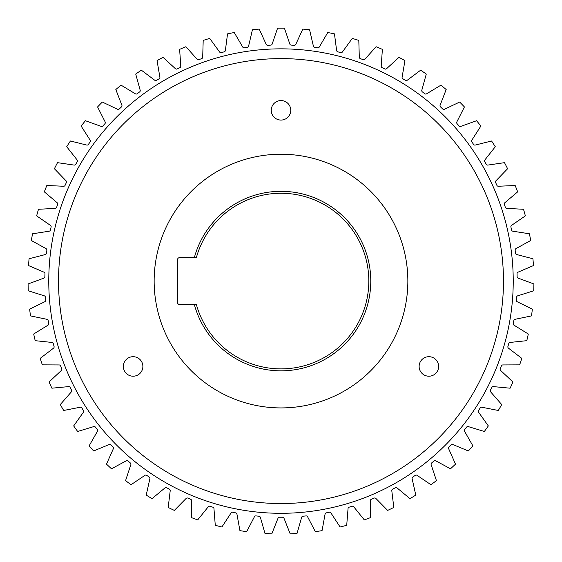 <?xml version="1.0" encoding="UTF-8"?>
<svg xmlns="http://www.w3.org/2000/svg" width="562" height="562" viewBox="0 0 562 562"><rect width="100%" height="100%" fill="white"/><g stroke="black" fill="none" stroke-linecap="round" stroke-linejoin="round"><path stroke-width="0.84" d="M48.768 281.07A232.232 232.232 0 0 1 281 48.845A232.232 232.232 0 0 1 513.232 281.07A232.232 232.232 0 0 1 281 513.303A232.232 232.232 0 0 1 48.768 281.07M503.475 281.07A222.475 222.475 0 0 0 281 58.603A222.475 222.475 0 0 0 58.525 281.07A222.475 222.475 0 0 0 281 503.545A222.475 222.475 0 0 0 503.475 281.07M191.635 500.735A1.56 1.56 0 0 0 190.687 499.295L187.87 498.094A1.56 1.56 0 0 0 186.155 498.424L174.353 510.401A252.914 252.914 0 0 1 168.193 507.437L170.202 490.795A1.56 1.56 0 0 0 169.408 489.221L166.724 487.746A1.56 1.56 0 0 0 164.989 487.9L152.049 498.642A252.914 252.914 0 0 1 146.218 495.08L149.871 478.719A1.56 1.56 0 0 0 149.239 477.075L146.717 475.34A1.56 1.56 0 0 0 144.975 475.319L131.023 484.725A252.914 252.914 0 0 1 125.579 480.594L130.841 464.683A1.56 1.56 0 0 0 130.377 462.983L128.038 461.002A1.56 1.56 0 0 0 126.31 460.812L111.494 468.778A252.914 252.914 0 0 1 106.485 464.128L113.306 448.813A1.56 1.56 0 0 0 113.011 447.078L110.883 444.879A1.56 1.56 0 0 0 109.183 444.514L93.643 450.97A252.914 252.914 0 0 1 89.126 445.842L97.437 431.286A1.56 1.56 0 0 0 97.317 429.53L95.421 427.127A1.56 1.56 0 0 0 93.763 426.593L77.661 431.468A252.914 252.914 0 0 1 73.671 425.919L83.394 412.262A1.56 1.56 0 0 0 83.45 410.506L81.799 407.921A1.56 1.56 0 0 0 80.197 407.225L63.696 410.478A252.914 252.914 0 0 1 60.282 404.556L71.318 391.939A1.56 1.56 0 0 0 71.543 390.19L70.159 387.457A1.56 1.56 0 0 0 68.634 386.607L51.894 388.194A252.914 252.914 0 0 1 49.077 381.97L61.321 370.506A1.56 1.56 0 0 0 61.722 368.791L60.619 365.939A1.56 1.56 0 0 0 59.186 364.942L42.361 364.85A252.914 252.914 0 0 1 40.19 358.373L53.502 348.187A1.56 1.56 0 0 0 54.078 346.522L53.264 343.572A1.56 1.56 0 0 0 51.936 342.434L35.209 340.677A252.914 252.914 0 0 1 33.685 334.011L47.953 325.208A1.56 1.56 0 0 0 48.683 323.607L48.17 320.586A1.56 1.56 0 0 0 46.962 319.321L30.496 315.907A252.914 252.914 0 0 1 29.646 309.128L44.714 301.78A1.56 1.56 0 0 0 45.606 300.263L45.396 297.207A1.56 1.56 0 0 0 44.321 295.83L28.269 290.793A252.914 252.914 0 0 1 28.1 283.958L43.829 278.155A1.56 1.56 0 0 0 44.862 276.729L44.96 273.666A1.56 1.56 0 0 0 44.026 272.191L28.557 265.58A252.914 252.914 0 0 1 29.069 258.766L45.297 254.551A1.56 1.56 0 0 0 46.47 253.237L46.864 250.202A1.56 1.56 0 0 0 46.084 248.643L31.353 240.522A252.914 252.914 0 0 1 32.54 233.792L49.112 231.214A1.56 1.56 0 0 0 50.404 230.027L51.107 227.041A1.56 1.56 0 0 0 50.482 225.411L36.635 215.864A252.914 252.914 0 0 1 38.483 209.289L55.224 208.376A1.56 1.56 0 0 0 56.636 207.322L57.626 204.42A1.56 1.56 0 0 0 57.169 202.734L44.342 191.86A252.914 252.914 0 0 1 46.836 185.495L63.583 186.254A1.56 1.56 0 0 0 65.094 185.348L66.365 182.566A1.56 1.56 0 0 0 66.084 180.838L54.402 168.74A252.914 252.914 0 0 1 57.514 162.657L74.107 165.08A1.56 1.56 0 0 0 75.701 164.329L77.24 161.68A1.56 1.56 0 0 0 77.127 159.938L66.709 146.731A252.914 252.914 0 0 1 70.419 140.992L86.681 145.059A1.56 1.56 0 0 0 88.339 144.462L90.145 141.989A1.56 1.56 0 0 0 90.201 140.24L81.153 126.064A252.914 252.914 0 0 1 85.41 120.725L101.195 126.387A1.56 1.56 0 0 0 102.902 125.958L104.939 123.675A1.56 1.56 0 0 0 105.171 121.947L97.577 106.935A252.914 252.914 0 0 1 102.347 102.045L117.486 109.253A1.56 1.56 0 0 0 119.228 109L121.483 106.928A1.56 1.56 0 0 0 121.891 105.227L115.828 89.541A252.914 252.914 0 0 1 121.062 85.15L135.407 93.826A1.56 1.56 0 0 0 137.17 93.749L139.615 91.908A1.56 1.56 0 0 0 140.191 90.264L135.716 74.044A252.914 252.914 0 0 1 141.364 70.194L154.775 80.261A1.56 1.56 0 0 0 156.531 80.359L159.158 78.771A1.56 1.56 0 0 0 159.889 77.191L157.051 60.612A252.914 252.914 0 0 1 163.057 57.338L175.4 68.69A1.56 1.56 0 0 0 177.135 68.957L179.903 67.644A1.56 1.56 0 0 0 180.788 66.147L179.622 49.365A252.914 252.914 0 0 1 185.917 46.709L197.072 59.228A1.56 1.56 0 0 0 198.772 59.67L201.653 58.638A1.56 1.56 0 0 0 202.692 57.233L203.198 40.422A252.914 252.914 0 0 1 209.724 38.406L219.573 51.978A1.56 1.56 0 0 0 221.224 52.589L224.196 51.844A1.56 1.56 0 0 0 225.362 50.552L227.54 33.868A252.914 252.914 0 0 1 234.242 32.519L242.693 46.997A1.56 1.56 0 0 0 244.273 47.77L247.301 47.327A1.56 1.56 0 0 0 248.594 46.154L252.422 29.772A252.914 252.914 0 0 1 259.223 29.098L266.184 44.349A1.56 1.56 0 0 0 267.688 45.276L270.743 45.136A1.56 1.56 0 0 0 272.149 44.096L277.586 28.177A252.914 252.914 0 0 1 284.421 28.177L289.83 44.047A1.56 1.56 0 0 0 291.228 45.122L294.284 45.29A1.56 1.56 0 0 0 295.788 44.391L302.785 29.098A252.914 252.914 0 0 1 309.585 29.779L313.385 46.105A1.56 1.56 0 0 0 314.671 47.306L317.699 47.784A1.56 1.56 0 0 0 319.279 47.039L327.765 32.519A252.914 252.914 0 0 1 334.46 33.868L336.624 50.496A1.56 1.56 0 0 0 337.776 51.823L340.741 52.596A1.56 1.56 0 0 0 342.391 52.013L352.276 38.406A252.914 252.914 0 0 1 358.809 40.422L359.301 57.184A1.56 1.56 0 0 0 360.319 58.617L363.192 59.677A1.56 1.56 0 0 0 364.893 59.263L376.083 46.709A252.914 252.914 0 0 1 382.385 49.365L381.205 66.091A1.56 1.56 0 0 0 382.076 67.623L384.829 68.964A1.56 1.56 0 0 0 386.558 68.719L398.95 57.345A252.914 252.914 0 0 1 404.949 60.612L402.111 77.135A1.56 1.56 0 0 0 402.828 78.743L405.434 80.352A1.56 1.56 0 0 0 407.176 80.289L420.636 70.201A252.914 252.914 0 0 1 426.284 74.051L421.816 90.208A1.56 1.56 0 0 0 422.371 91.88L424.802 93.742A1.56 1.56 0 0 0 426.544 93.847L440.938 85.15A252.914 252.914 0 0 1 446.179 89.541L440.123 105.178A1.56 1.56 0 0 0 440.503 106.899L442.737 108.993A1.56 1.56 0 0 0 444.458 109.267L459.653 102.045A252.914 252.914 0 0 1 464.423 106.942L456.843 121.898A1.56 1.56 0 0 0 457.054 123.64L459.07 125.951A1.56 1.56 0 0 0 460.756 126.401L476.59 120.725A252.914 252.914 0 0 1 480.854 126.071L471.82 140.191A1.56 1.56 0 0 0 471.855 141.954L473.626 144.448A1.56 1.56 0 0 0 475.262 145.066L491.581 140.999A252.914 252.914 0 0 1 495.291 146.738L484.901 159.896A1.56 1.56 0 0 0 484.753 161.652L486.271 164.308A1.56 1.56 0 0 0 487.837 165.08L504.486 162.664A252.914 252.914 0 0 1 507.605 168.74L495.951 180.795A1.56 1.56 0 0 0 495.635 182.531L496.878 185.327A1.56 1.56 0 0 0 498.361 186.254L515.164 185.502A252.914 252.914 0 0 1 517.658 191.86L504.866 202.699A1.56 1.56 0 0 0 504.381 204.392L505.343 207.301A1.56 1.56 0 0 0 506.72 208.369L523.517 209.289A252.914 252.914 0 0 1 525.365 215.871L511.561 225.376A1.56 1.56 0 0 0 510.907 227.013L511.568 229.998A1.56 1.56 0 0 0 512.839 231.2L529.46 233.792A252.914 252.914 0 0 1 530.647 240.522L515.958 248.608A1.56 1.56 0 0 0 515.143 250.174L515.509 253.209A1.56 1.56 0 0 0 516.654 254.53L532.931 258.766A252.914 252.914 0 0 1 533.443 265.58L518.024 272.163A1.56 1.56 0 0 0 517.061 273.638L517.117 276.701A1.56 1.56 0 0 0 518.122 278.127L533.9 283.965A252.914 252.914 0 0 1 533.731 290.793L517.728 295.809A1.56 1.56 0 0 0 516.626 297.179L516.38 300.234A1.56 1.56 0 0 0 517.237 301.752L532.355 309.128A252.914 252.914 0 0 1 531.504 315.907L515.087 319.307A1.56 1.56 0 0 0 513.851 320.558L513.303 323.572A1.56 1.56 0 0 0 514.005 325.173L528.315 334.018A252.914 252.914 0 0 1 526.791 340.677L510.113 342.427A1.56 1.56 0 0 0 508.765 343.551L507.915 346.494A1.56 1.56 0 0 0 508.455 348.152L521.81 358.38A252.914 252.914 0 0 1 519.632 364.857L502.871 364.935A1.56 1.56 0 0 0 501.409 365.918L500.278 368.763A1.56 1.56 0 0 0 500.644 370.463L512.916 381.97A252.914 252.914 0 0 1 510.106 388.202L493.415 386.607A1.56 1.56 0 0 0 491.862 387.443L490.457 390.154A1.56 1.56 0 0 0 490.654 391.89L501.718 404.563A252.914 252.914 0 0 1 498.304 410.478L481.852 407.232A1.56 1.56 0 0 0 480.229 407.907L478.55 410.471A1.56 1.56 0 0 0 478.578 412.213L488.329 425.926A252.914 252.914 0 0 1 484.339 431.476L468.294 426.607A1.56 1.56 0 0 0 466.608 427.113L464.69 429.494A1.56 1.56 0 0 0 464.542 431.237L472.874 445.849A252.914 252.914 0 0 1 468.35 450.97L452.874 444.528A1.56 1.56 0 0 0 451.146 444.865L448.996 447.05A1.56 1.56 0 0 0 448.673 448.764L455.515 464.135A252.914 252.914 0 0 1 450.506 468.778L435.747 460.833A1.56 1.56 0 0 0 433.99 460.995L431.637 462.955A1.56 1.56 0 0 0 431.145 464.626L436.421 480.601A252.914 252.914 0 0 1 430.97 484.725L417.074 475.347A1.56 1.56 0 0 0 415.318 475.333L412.775 477.047A1.56 1.56 0 0 0 412.122 478.662L415.782 495.08A252.914 252.914 0 0 1 409.951 498.649L397.06 487.928A1.56 1.56 0 0 0 395.304 487.746L392.613 489.193A1.56 1.56 0 0 0 391.798 490.738L393.8 507.437A252.914 252.914 0 0 1 387.647 510.401L375.887 498.459A1.56 1.56 0 0 0 374.159 498.094L371.334 499.274A1.56 1.56 0 0 0 370.372 500.728L370.702 517.546A252.914 252.914 0 0 1 364.281 519.885L353.772 506.826A1.56 1.56 0 0 0 352.086 506.292L349.157 507.184A1.56 1.56 0 0 0 348.054 508.533L346.712 525.301A252.914 252.914 0 0 1 340.087 526.987L330.927 512.944A1.56 1.56 0 0 0 329.311 512.256L326.304 512.846A1.56 1.56 0 0 0 325.075 514.082L322.068 530.633A252.914 252.914 0 0 1 315.31 531.652L307.597 516.766A1.56 1.56 0 0 0 306.051 515.916L303.002 516.204A1.56 1.56 0 0 0 301.654 517.314L297.017 533.478A252.914 252.914 0 0 1 290.189 533.823L283.993 518.241A1.56 1.56 0 0 0 282.546 517.244L279.483 517.23A1.56 1.56 0 0 0 278.028 518.192L271.804 533.823A252.914 252.914 0 0 1 264.983 533.478L260.368 517.363A1.56 1.56 0 0 0 259.026 516.225L255.977 515.902A1.56 1.56 0 0 0 254.438 516.717L246.683 531.652A252.914 252.914 0 0 1 239.925 530.633L236.939 514.132A1.56 1.56 0 0 0 235.717 512.867L232.717 512.242A1.56 1.56 0 0 0 231.108 512.902L221.906 526.987A252.914 252.914 0 0 1 215.281 525.301L213.953 508.589A1.56 1.56 0 0 0 212.865 507.205L209.942 506.285A1.56 1.56 0 0 0 208.27 506.784L197.712 519.885A252.914 252.914 0 0 1 191.291 517.546L191.635 500.784A1.56 1.56 0 0 0 190.687 499.295A1.56 1.56 0 0 1 191.635 500.735A1.56 1.56 0 0 0 190.687 499.295A1.56 1.56 0 0 1 191.635 500.735A1.56 1.56 0 0 0 190.687 499.295A1.56 1.56 0 0 1 191.635 500.784A1.56 1.56 0 0 0 191.635 500.735A1.56 1.56 0 0 1 191.635 500.784A1.56 1.56 0 0 0 191.635 500.735M170.216 490.591A1.56 1.56 0 0 0 169.408 489.221A1.56 1.56 0 0 1 170.216 490.591A1.56 1.56 0 0 0 169.408 489.221A1.56 1.56 0 0 1 170.216 490.591M149.913 478.36A1.56 1.56 0 0 0 149.239 477.075A1.56 1.56 0 0 1 149.913 478.36A1.56 1.56 0 0 0 149.239 477.075A1.56 1.56 0 0 1 149.913 478.36A1.56 1.56 0 0 0 149.239 477.075A1.56 1.56 0 0 1 149.913 478.36M130.932 464.17A1.56 1.56 0 0 0 130.377 462.983A1.56 1.56 0 0 1 130.932 464.17A1.56 1.56 0 0 0 130.377 462.983A1.56 1.56 0 0 1 130.932 464.17A1.56 1.56 0 0 0 130.377 462.983A1.56 1.56 0 0 1 130.932 464.17M71.711 390.892A1.56 1.56 0 0 0 71.543 390.19A1.56 1.56 0 0 1 71.711 390.892A1.56 1.56 0 0 0 71.543 390.19A1.56 1.56 0 0 1 71.711 390.892A1.56 1.56 0 0 0 71.543 390.19A1.56 1.56 0 0 1 71.711 390.892M54.135 346.937A1.56 1.56 0 0 0 54.078 346.522A1.56 1.56 0 0 1 54.135 346.937A1.56 1.56 0 0 0 54.078 346.522A1.56 1.56 0 0 1 54.135 346.937A1.56 1.56 0 0 0 54.078 346.522A1.56 1.56 0 0 1 54.135 346.937M196.363 257.656L194.34 257.656A89.772 89.772 0 0 1 370.772 281.07A89.772 89.772 0 0 1 194.34 304.492L196.363 304.492A87.82 87.82 0 0 0 368.82 281.07A87.82 87.82 0 0 0 196.363 257.656M419.126 366.452A9.758 9.758 0 0 0 428.883 376.21A9.758 9.758 0 0 0 438.641 366.452A9.758 9.758 0 0 0 428.883 356.694A9.758 9.758 0 0 0 419.126 366.452M123.359 366.452A9.758 9.758 0 0 0 133.117 376.21A9.758 9.758 0 0 0 142.874 366.452A9.758 9.758 0 0 0 133.117 356.694A9.758 9.758 0 0 0 123.359 366.452M271.242 110.314A9.758 9.758 0 0 0 281 120.071A9.758 9.758 0 0 0 290.758 110.314A9.758 9.758 0 0 0 281 100.556A9.758 9.758 0 0 0 271.242 110.314M407.85 281.07A126.85 126.85 0 0 0 281 154.227A126.85 126.85 0 0 0 154.15 281.07A126.85 126.85 0 0 0 281 407.921A126.85 126.85 0 0 0 407.85 281.07M194.34 257.656L179.524 257.656A1.953 1.953 0 0 0 177.571 259.602L177.571 302.539A1.953 1.953 0 0 0 179.524 304.492L194.34 304.492M309.585 29.779L313.385 46.105L309.585 29.779M289.83 44.047A1.56 1.56 0 0 0 291.228 45.122A1.56 1.56 0 0 1 289.83 44.047A1.56 1.56 0 0 0 291.228 45.122A1.56 1.56 0 0 1 289.83 44.047A1.56 1.56 0 0 0 291.228 45.122A1.56 1.56 0 0 1 289.83 44.047L284.421 28.177L289.83 44.047M259.223 29.098L266.184 44.349L259.223 29.098M234.242 32.519L242.693 46.997L234.242 32.519M219.573 51.978A1.56 1.56 0 0 0 221.224 52.589A1.56 1.56 0 0 1 219.573 51.978A1.56 1.56 0 0 0 221.224 52.589A1.56 1.56 0 0 1 219.573 51.978A1.56 1.56 0 0 0 221.224 52.589A1.56 1.56 0 0 1 219.573 51.978L209.724 38.406L219.573 51.978M185.917 46.709L197.072 59.228L185.917 46.709M163.057 57.338L175.4 68.69A1.56 1.56 0 0 0 177.135 68.957A1.56 1.56 0 0 1 175.4 68.69A1.56 1.56 0 0 0 177.135 68.957A1.56 1.56 0 0 1 175.4 68.69L163.057 57.338M154.775 80.261A1.56 1.56 0 0 0 156.531 80.359A1.56 1.56 0 0 1 154.775 80.261A1.56 1.56 0 0 0 156.531 80.359A1.56 1.56 0 0 1 154.775 80.261A1.56 1.56 0 0 0 156.531 80.359A1.56 1.56 0 0 1 154.775 80.261L141.364 70.194L154.775 80.261M139.615 91.908A1.56 1.56 0 0 0 140.24 90.658A1.56 1.56 0 0 1 139.615 91.908A1.56 1.56 0 0 0 140.24 90.658A1.56 1.56 0 0 1 139.615 91.908A1.56 1.56 0 0 0 140.24 90.658A1.56 1.56 0 0 1 139.615 91.908M135.407 93.826A1.56 1.56 0 0 0 137.17 93.749A1.56 1.56 0 0 1 135.407 93.826A1.56 1.56 0 0 0 137.17 93.749A1.56 1.56 0 0 1 135.407 93.826A1.56 1.56 0 0 0 137.17 93.749A1.56 1.56 0 0 1 135.407 93.826L121.062 85.15L135.407 93.826M121.483 106.928A1.56 1.56 0 0 0 121.989 105.775A1.56 1.56 0 0 1 121.483 106.928A1.56 1.56 0 0 0 121.989 105.775A1.56 1.56 0 0 1 121.483 106.928A1.56 1.56 0 0 0 121.989 105.775A1.56 1.56 0 0 1 121.483 106.928M117.486 109.253A1.56 1.56 0 0 0 119.228 109A1.56 1.56 0 0 1 117.486 109.253A1.56 1.56 0 0 0 119.228 109A1.56 1.56 0 0 1 117.486 109.253A1.56 1.56 0 0 0 119.228 109A1.56 1.56 0 0 1 117.486 109.253L102.347 102.045L117.486 109.253M104.939 123.675A1.56 1.56 0 0 0 105.333 122.635A1.56 1.56 0 0 1 104.939 123.675A1.56 1.56 0 0 0 105.333 122.635A1.56 1.56 0 0 1 104.939 123.675A1.56 1.56 0 0 0 105.333 122.635A1.56 1.56 0 0 1 104.939 123.675M101.195 126.387A1.56 1.56 0 0 0 102.902 125.958A1.56 1.56 0 0 1 101.195 126.387A1.56 1.56 0 0 0 102.902 125.958A1.56 1.56 0 0 1 101.195 126.387A1.56 1.56 0 0 0 102.902 125.958A1.56 1.56 0 0 1 101.195 126.387L85.41 120.725L101.195 126.387M90.145 141.989A1.56 1.56 0 0 0 90.44 141.069A1.56 1.56 0 0 1 90.145 141.989A1.56 1.56 0 0 0 90.44 141.069A1.56 1.56 0 0 1 90.145 141.989A1.56 1.56 0 0 0 90.44 141.069A1.56 1.56 0 0 1 90.145 141.989M86.681 145.059A1.56 1.56 0 0 0 88.339 144.462A1.56 1.56 0 0 1 86.681 145.059A1.56 1.56 0 0 0 88.339 144.462A1.56 1.56 0 0 1 86.681 145.059A1.56 1.56 0 0 0 88.339 144.462A1.56 1.56 0 0 1 86.681 145.059L70.419 140.992L86.681 145.059M57.514 162.657L74.107 165.08L57.514 162.657M66.365 182.566A1.56 1.56 0 0 0 66.506 181.912A1.56 1.56 0 0 1 66.365 182.566A1.56 1.56 0 0 0 66.506 181.912A1.56 1.56 0 0 1 66.365 182.566A1.56 1.56 0 0 0 66.506 181.912A1.56 1.56 0 0 1 66.365 182.566M63.583 186.254A1.56 1.56 0 0 0 65.094 185.348A1.56 1.56 0 0 1 63.583 186.254A1.56 1.56 0 0 0 65.094 185.348A1.56 1.56 0 0 1 63.583 186.254A1.56 1.56 0 0 0 65.094 185.348A1.56 1.56 0 0 1 63.583 186.254L46.836 185.495L63.583 186.254M57.626 204.42A1.56 1.56 0 0 0 57.71 203.915A1.56 1.56 0 0 1 57.626 204.42A1.56 1.56 0 0 0 57.71 203.915A1.56 1.56 0 0 1 57.626 204.42A1.56 1.56 0 0 0 57.71 203.915A1.56 1.56 0 0 1 57.626 204.42M55.224 208.376A1.56 1.56 0 0 0 56.636 207.322A1.56 1.56 0 0 1 55.224 208.376A1.56 1.56 0 0 0 56.636 207.322A1.56 1.56 0 0 1 55.224 208.376A1.56 1.56 0 0 0 56.636 207.322A1.56 1.56 0 0 1 55.224 208.376L38.483 209.289L55.224 208.376M51.107 227.041A1.56 1.56 0 0 0 51.142 226.69A1.56 1.56 0 0 1 51.107 227.041A1.56 1.56 0 0 0 51.142 226.69A1.56 1.56 0 0 1 51.107 227.041A1.56 1.56 0 0 0 51.142 226.69A1.56 1.56 0 0 1 51.107 227.041M49.112 231.214A1.56 1.56 0 0 0 50.404 230.027A1.56 1.56 0 0 1 49.112 231.214A1.56 1.56 0 0 0 50.404 230.027A1.56 1.56 0 0 1 49.112 231.214A1.56 1.56 0 0 0 50.404 230.027A1.56 1.56 0 0 1 49.112 231.214L32.54 233.792L49.112 231.214M45.297 254.551A1.56 1.56 0 0 0 46.47 253.237A1.56 1.56 0 0 1 45.297 254.551A1.56 1.56 0 0 0 46.47 253.237A1.56 1.56 0 0 1 45.297 254.551A1.56 1.56 0 0 0 46.47 253.237A1.56 1.56 0 0 1 45.297 254.551L29.069 258.766L45.297 254.551M43.829 278.155A1.56 1.56 0 0 0 44.862 276.729A1.56 1.56 0 0 1 43.829 278.155A1.56 1.56 0 0 0 44.862 276.729A1.56 1.56 0 0 1 43.829 278.155A1.56 1.56 0 0 0 44.862 276.729A1.56 1.56 0 0 1 43.829 278.155L28.1 283.958L43.829 278.155M29.646 309.128L44.714 301.78L29.646 309.128M33.685 334.011L47.953 325.208L33.685 334.011M40.19 358.373L53.502 348.187L40.19 358.373M49.077 381.97L61.321 370.506L49.077 381.97M60.282 404.556L71.318 391.939L60.282 404.556M73.671 425.919L83.394 412.262L73.671 425.919M89.126 445.842L97.437 431.286L89.126 445.842M106.485 464.128L113.306 448.813L106.485 464.128M125.579 480.594L130.841 464.683L125.579 480.594M146.218 495.08L149.871 478.719L146.218 495.08M168.193 507.437L170.202 490.795L168.193 507.437M191.291 517.546L191.635 500.784L191.291 517.546M213.953 508.589A1.56 1.56 0 0 0 212.865 507.205A1.56 1.56 0 0 1 213.953 508.589A1.56 1.56 0 0 0 212.865 507.205A1.56 1.56 0 0 1 213.953 508.589A1.56 1.56 0 0 0 212.865 507.205A1.56 1.56 0 0 1 213.953 508.589L215.281 525.301L213.953 508.589M236.939 514.132A1.56 1.56 0 0 0 235.717 512.867A1.56 1.56 0 0 1 236.939 514.132A1.56 1.56 0 0 0 235.717 512.867A1.56 1.56 0 0 1 236.939 514.132A1.56 1.56 0 0 0 235.717 512.867A1.56 1.56 0 0 1 236.939 514.132L239.925 530.633L236.939 514.132M260.368 517.363A1.56 1.56 0 0 0 259.026 516.225A1.56 1.56 0 0 1 260.368 517.363A1.56 1.56 0 0 0 259.026 516.225A1.56 1.56 0 0 1 260.368 517.363L264.983 533.478L260.368 517.363M290.189 533.823L283.993 518.241L290.189 533.823M315.31 531.652L307.597 516.766L315.31 531.652M340.087 526.987L330.927 512.944L340.087 526.987M353.772 506.826A1.56 1.56 0 0 0 352.086 506.292A1.56 1.56 0 0 1 353.772 506.826A1.56 1.56 0 0 0 352.086 506.292A1.56 1.56 0 0 1 353.772 506.826A1.56 1.56 0 0 0 352.086 506.292A1.56 1.56 0 0 1 353.772 506.826L364.281 519.885L353.772 506.826M375.887 498.459L387.647 510.401L375.887 498.459A1.56 1.56 0 0 0 374.159 498.094M397.06 487.928A1.56 1.56 0 0 0 395.304 487.746A1.56 1.56 0 0 1 397.06 487.928A1.56 1.56 0 0 0 395.304 487.746A1.56 1.56 0 0 1 397.06 487.928A1.56 1.56 0 0 0 395.304 487.746A1.56 1.56 0 0 1 397.06 487.928L409.951 498.649L397.06 487.928M430.97 484.725L417.074 475.347L430.97 484.725M435.747 460.833A1.56 1.56 0 0 0 433.99 460.995A1.56 1.56 0 0 1 435.747 460.833A1.56 1.56 0 0 0 433.99 460.995A1.56 1.56 0 0 1 435.747 460.833A1.56 1.56 0 0 0 433.99 460.995A1.56 1.56 0 0 1 435.747 460.833L450.506 468.778L435.747 460.833M452.874 444.528A1.56 1.56 0 0 0 451.146 444.865A1.56 1.56 0 0 1 452.874 444.528A1.56 1.56 0 0 0 451.146 444.865A1.56 1.56 0 0 1 452.874 444.528A1.56 1.56 0 0 0 451.146 444.865A1.56 1.56 0 0 1 452.874 444.528L468.35 450.97L452.874 444.528M468.294 426.607A1.56 1.56 0 0 0 466.608 427.113A1.56 1.56 0 0 1 468.294 426.607A1.56 1.56 0 0 0 466.608 427.113A1.56 1.56 0 0 1 468.294 426.607A1.56 1.56 0 0 0 466.608 427.113A1.56 1.56 0 0 1 468.294 426.607L484.339 431.476L468.294 426.607M481.852 407.232A1.56 1.56 0 0 0 480.229 407.907A1.56 1.56 0 0 1 481.852 407.232A1.56 1.56 0 0 0 480.229 407.907A1.56 1.56 0 0 1 481.852 407.232A1.56 1.56 0 0 0 480.229 407.907A1.56 1.56 0 0 1 481.852 407.232L498.304 410.478L481.852 407.232M493.415 386.607A1.56 1.56 0 0 0 491.862 387.443A1.56 1.56 0 0 1 493.415 386.607A1.56 1.56 0 0 0 491.862 387.443A1.56 1.56 0 0 1 493.415 386.607A1.56 1.56 0 0 0 491.862 387.443A1.56 1.56 0 0 1 493.415 386.607L510.106 388.202L493.415 386.607M502.871 364.935A1.56 1.56 0 0 0 501.409 365.918A1.56 1.56 0 0 1 502.871 364.935A1.56 1.56 0 0 0 501.409 365.918A1.56 1.56 0 0 1 502.871 364.935A1.56 1.56 0 0 0 501.409 365.918A1.56 1.56 0 0 1 502.871 364.935L519.632 364.857L502.871 364.935M510.113 342.427A1.56 1.56 0 0 0 508.765 343.551A1.56 1.56 0 0 1 510.113 342.427A1.56 1.56 0 0 0 508.765 343.551A1.56 1.56 0 0 1 510.113 342.427A1.56 1.56 0 0 0 508.765 343.551A1.56 1.56 0 0 1 510.113 342.427L526.791 340.677L510.113 342.427M515.087 319.307A1.56 1.56 0 0 0 513.851 320.558A1.56 1.56 0 0 1 515.087 319.307A1.56 1.56 0 0 0 513.851 320.558A1.56 1.56 0 0 1 515.087 319.307A1.56 1.56 0 0 0 513.851 320.558A1.56 1.56 0 0 1 515.087 319.307L531.504 315.907L515.087 319.307M533.731 290.793L517.728 295.809L533.731 290.793M518.024 272.163A1.56 1.56 0 0 0 517.061 273.638A1.56 1.56 0 0 1 518.024 272.163A1.56 1.56 0 0 0 517.061 273.638A1.56 1.56 0 0 1 518.024 272.163A1.56 1.56 0 0 0 517.061 273.638A1.56 1.56 0 0 1 518.024 272.163L533.443 265.58L518.024 272.163M515.958 248.608A1.56 1.56 0 0 0 515.143 250.174A1.56 1.56 0 0 1 515.958 248.608A1.56 1.56 0 0 0 515.143 250.174A1.56 1.56 0 0 1 515.958 248.608A1.56 1.56 0 0 0 515.143 250.174A1.56 1.56 0 0 1 515.958 248.608L530.647 240.522L515.958 248.608M511.561 225.376A1.56 1.56 0 0 0 510.907 227.013A1.56 1.56 0 0 1 511.561 225.376A1.56 1.56 0 0 0 510.907 227.013A1.56 1.56 0 0 1 511.561 225.376A1.56 1.56 0 0 0 510.907 227.013A1.56 1.56 0 0 1 511.561 225.376L525.365 215.871L511.561 225.376M504.866 202.699A1.56 1.56 0 0 0 504.381 204.392A1.56 1.56 0 0 1 504.866 202.699A1.56 1.56 0 0 0 504.381 204.392A1.56 1.56 0 0 1 504.866 202.699A1.56 1.56 0 0 0 504.381 204.392A1.56 1.56 0 0 1 504.866 202.699L517.658 191.86L504.866 202.699M495.951 180.795A1.56 1.56 0 0 0 495.635 182.531A1.56 1.56 0 0 1 495.951 180.795A1.56 1.56 0 0 0 495.635 182.531A1.56 1.56 0 0 1 495.951 180.795A1.56 1.56 0 0 0 495.635 182.531A1.56 1.56 0 0 1 495.951 180.795L507.605 168.74L495.951 180.795M484.901 159.896A1.56 1.56 0 0 0 484.753 161.652A1.56 1.56 0 0 1 484.901 159.896A1.56 1.56 0 0 0 484.753 161.652A1.56 1.56 0 0 1 484.901 159.896A1.56 1.56 0 0 0 484.753 161.652A1.56 1.56 0 0 1 484.901 159.896L495.291 146.738L484.901 159.896M480.854 126.071L471.82 140.191L480.854 126.071M456.843 121.898A1.56 1.56 0 0 0 457.054 123.64A1.56 1.56 0 0 1 456.843 121.898A1.56 1.56 0 0 0 457.054 123.64A1.56 1.56 0 0 1 456.843 121.898A1.56 1.56 0 0 0 457.054 123.64A1.56 1.56 0 0 1 456.843 121.898L464.423 106.942L456.843 121.898M440.123 105.178A1.56 1.56 0 0 0 440.503 106.899A1.56 1.56 0 0 1 440.123 105.178A1.56 1.56 0 0 0 440.503 106.899A1.56 1.56 0 0 1 440.123 105.178A1.56 1.56 0 0 0 440.503 106.899A1.56 1.56 0 0 1 440.123 105.178L446.179 89.541L440.123 105.178M426.284 74.051L421.816 90.208L426.284 74.051M402.111 77.135A1.56 1.56 0 0 0 402.828 78.743A1.56 1.56 0 0 1 402.111 77.135A1.56 1.56 0 0 0 402.828 78.743A1.56 1.56 0 0 1 402.111 77.135A1.56 1.56 0 0 0 402.828 78.743A1.56 1.56 0 0 1 402.111 77.135L404.949 60.612L402.111 77.135M381.205 66.091A1.56 1.56 0 0 0 382.076 67.623A1.56 1.56 0 0 1 381.205 66.091A1.56 1.56 0 0 0 382.076 67.623A1.56 1.56 0 0 1 381.205 66.091A1.56 1.56 0 0 0 382.076 67.623A1.56 1.56 0 0 1 381.205 66.091L382.385 49.365L381.205 66.091M359.301 57.184A1.56 1.56 0 0 0 360.319 58.617A1.56 1.56 0 0 1 359.301 57.184A1.56 1.56 0 0 0 360.319 58.617A1.56 1.56 0 0 1 359.301 57.184A1.56 1.56 0 0 0 360.319 58.617A1.56 1.56 0 0 1 359.301 57.184L358.809 40.422L359.301 57.184M336.624 50.496A1.56 1.56 0 0 0 337.776 51.823A1.56 1.56 0 0 1 336.624 50.496A1.56 1.56 0 0 0 337.776 51.823A1.56 1.56 0 0 1 336.624 50.496A1.56 1.56 0 0 0 337.776 51.823A1.56 1.56 0 0 1 336.624 50.496L334.46 33.868L336.624 50.496M179.903 67.644A1.56 1.56 0 0 0 180.795 66.239A1.56 1.56 0 0 1 179.903 67.644A1.56 1.56 0 0 0 180.795 66.239A1.56 1.56 0 0 1 179.903 67.644M159.158 78.771A1.56 1.56 0 0 0 159.91 77.437A1.56 1.56 0 0 1 159.158 78.771A1.56 1.56 0 0 0 159.91 77.437A1.56 1.56 0 0 1 159.158 78.771"/></g></svg>

